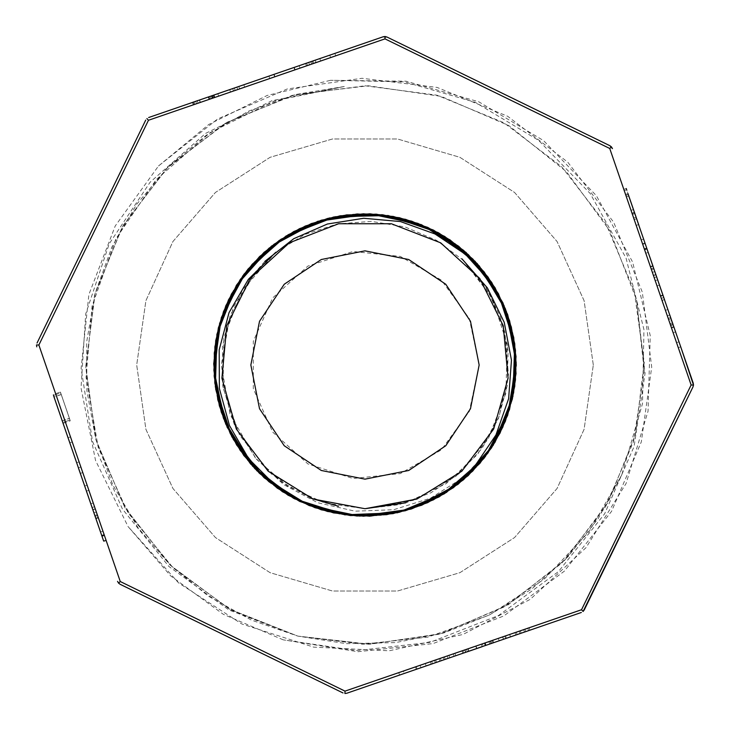 <?xml version="1.0" encoding="UTF-8"?>
<svg xmlns="http://www.w3.org/2000/svg" width="730" height="730" viewBox="0 0 730 730"><rect width="100%" height="100%" fill="white"/><g stroke="black" fill="none" stroke-linecap="round" stroke-linejoin="round"><path stroke-width="0.55" stroke-dasharray="3.65 2.74" d="M515.818 635.063L521.183 633.211L515.818 635.063L514.997 632.664L520.353 630.811L514.997 632.664L515.818 635.063M481.325 644.252L482.147 646.652L476.626 648.559L448.01 658.405L467.255 651.78L466.434 649.381L447.189 656.005L466.434 649.381M483.205 646.287L468.669 651.297L483.205 646.287L482.375 643.887M431.202 664.2L436.558 662.347L431.202 664.2L430.371 661.8L435.737 659.947L430.371 661.8L431.202 664.2M346.869 693.235L581.363 612.488M399.593 675.077L420.964 667.722L399.593 675.077L398.772 672.677L420.133 665.322L398.772 672.677L399.593 675.077M426.147 665.933L420.964 667.722L426.147 665.933L425.316 663.534L420.133 665.322L425.316 663.534L426.147 665.933M439.889 661.207L445.263 659.354L439.889 661.207L439.068 658.807L444.433 656.954L439.068 658.807L439.889 661.207M485.158 645.621L510.526 636.879L485.158 645.621L484.328 643.221L509.704 634.48L484.328 643.221L485.149 645.621M524.505 632.07L529.88 630.218L524.505 632.07L523.684 629.671L529.049 627.818L523.684 629.671L524.505 632.07M62.223 420.799L69.414 418.317L62.223 420.799L62.807 422.497L53.463 395.35L62.807 422.497L53.463 395.35L54.047 397.047L61.238 394.574L68.939 416.912L61.238 394.574L54.047 397.047M53.181 394.529L63.09 423.318L53.181 394.529L60.371 392.056L70.29 420.836L60.371 392.056M90.812 503.819L80.337 473.396L90.812 503.819L93.212 502.988L82.736 472.575L93.212 502.988L90.812 503.819M84.689 486.043L87.089 485.222L84.689 486.043L86.441 491.126L88.832 490.295L86.441 491.126M53.463 395.35L62.807 422.497L70.007 420.015L60.654 392.877L61.238 394.574L60.654 392.877L53.463 395.35L60.654 392.877L70.007 420.015L62.807 422.497M68.045 437.708L78.411 467.82L68.045 437.708L70.445 436.887L72.197 441.969L70.445 436.887L68.045 437.708M94.498 506.739L92.099 507.569L103.788 541.505L92.883 509.859L95.283 509.029L106.188 540.674L95.283 509.029M76.659 462.738L79.059 461.907L76.659 462.738L79.059 461.907L76.659 462.738L78.411 467.82L80.811 466.999L72.197 441.969L80.811 466.999L78.411 467.82M92.099 507.569L92.883 509.859M104.235 535.017L101.835 535.847L103.56 540.848L105.96 540.017M667.375 315.834L669.775 315.013L657.684 279.9L667.886 309.511L664.656 300.139L662.256 300.961L667.375 315.834L655.294 280.721L662.256 300.961M638.64 224.584L643.623 239.066L638.64 224.584L636.241 225.406L641.232 239.887L636.241 225.406L638.64 224.584L643.623 239.066L641.232 239.887L643.623 239.066M668.662 319.558L671.062 318.736L680.752 346.878L670.66 317.577L671.728 320.689L669.337 321.51L678.352 347.699L669.337 321.51M654.226 277.646L656.626 276.816L644.946 242.88L655.841 274.526L653.441 275.356L642.546 243.71L653.441 275.356M625.893 195.366L628.293 194.536L636.615 218.69L626.668 189.809L624.269 190.639L634.215 219.52L624.269 190.639M623.812 189.325L626.212 188.495L627.964 193.587L625.564 194.408L627.964 193.587M656.626 276.816L655.841 274.526M644.49 249.368L646.889 248.538L645.165 243.537L642.774 244.368M652.428 272.409L654.828 271.587L652.976 266.204L650.576 267.025M680.752 346.878L678.352 347.699L680.752 346.878L671.728 320.689M293.944 67.479L268.914 76.093L293.944 67.479L294.774 69.87L269.744 78.493L294.774 69.87M193.952 104.591L193.131 102.191L217.796 93.696L192.437 102.428L213.096 95.311L197.812 100.576L198.633 102.976L213.927 97.71L193.268 104.828L218.617 96.095L198.633 102.976M383.131 36.765L148.637 117.512M234.357 87.992L243.784 84.744L234.357 87.992L235.179 90.392L244.605 87.144L230.47 92.017L235.179 90.392L234.357 87.992M314.548 60.38L334.869 53.381L305.569 63.474L314.548 60.38L315.369 62.78L306.399 65.873L335.7 55.781L315.369 62.78M593.335 365L584.082 300.669L557.09 241.548L514.531 192.437L459.854 157.297L397.494 138.992L332.506 138.992L270.146 157.297L215.469 192.437L172.91 241.548L145.918 300.669L136.665 365L145.918 429.331L172.91 488.452L215.469 537.563L270.146 572.703L332.506 591.008L397.494 591.008L459.854 572.703L514.531 537.563L557.09 488.452L584.082 429.331L593.335 365L584.082 300.669L557.09 241.548L514.531 192.437L459.854 157.297L397.494 138.992L332.506 138.992L270.146 157.297L215.469 192.437L172.91 241.548L145.918 300.669L136.665 365L145.918 429.331L172.91 488.452L215.469 537.563L270.146 572.703L332.506 591.008L397.494 591.008L459.854 572.703L514.531 537.563L557.09 488.452L584.082 429.331L593.335 365M365 85.738L436.887 95.146L503.928 122.75L561.598 166.668L606.028 223.964L634.215 290.759L644.252 362.554L635.465 434.523L608.455 501.802L565.038 559.864L508.135 604.787L441.595 633.549L369.882 644.216L297.84 636.067L229.558 609.212L170.619 565.504L125.104 507.952L96.15 440.528L85.757 367.884L94.644 295.048L122.202 227.039L166.513 168.557L224.539 123.635L292.255 95.384L365 85.738M283.258 639.872L223.289 614.304L170.647 575.861L128.042 526.512L178.485 582.814L241.822 623.958L313.699 647.136L389.145 650.749L463.002 634.498L530.281 599.339L586.017 547.71L626.103 483.57L648.012 411.218L650.257 335.636L632.654 262.079L596.456 195.695L543.613 140.653L478.743 101.762L406.044 81.185L330.58 80.309L404.374 81.888L475.267 102.291L538.576 140.361L590.214 193.569L626.066 258.11L643.924 329.622L642.455 403.708L621.75 474.838L598.454 518.181L568.068 556.689L531.577 589.101L489.684 614.852L443.904 632.873L395.66 642.555L346.403 643.641L297.84 636.067L228.974 609.97L168.922 566.498L122.494 509.065L92.5 441.513L81.094 368.267L88.923 294.591L115.249 225.981L158.538 165.993L217.759 118.926L287.237 88.978L361.98 78.247L437.069 87.445L507.605 116.207L567.721 162.169L613.665 222.175L642.345 292.109L651.753 367.08L641.259 441.915L611.567 511.411L564.29 571.198L503.764 615.956L433.109 643.559L357.965 651.68L283.258 639.872L356.614 650.64L429.915 642.409L498.636 615.463L558.395 571.654L604.632 513.838L634.078 446.523L645.083 373.395L636.56 299.866L644.198 370.785L633.622 441.331L605.526 506.894L561.735 563.195L505.096 606.575L439.332 634.188L368.705 644.234L297.84 636.067L229.193 608.984L170.181 565.084L124.775 507.332L95.849 439.423L85.748 366.277L95.156 293.159L123.133 225.433L168.165 166.924L227.012 122.239L295.44 94.544L368.303 85.757L441.093 96.342L508.92 125.679L566.608 171.805L610.006 231.045L636.56 299.866M158.538 165.993L208.816 124.501L267.171 95.438L330.58 80.309M344.286 86.514L295.504 94.562L249.04 110.969L206.444 135.123L168.648 166.431L136.756 204.108L111.991 246.822L95.137 293.177L86.715 341.704L86.906 390.541L95.749 439.022L112.995 485.304L138.098 527.781L170.309 565.175L208.579 596.346L251.476 620.153L297.84 636.067L231.209 610.125L173.339 568.113L128.042 512.779L98.285 447.755L86.012 377.31L92.035 306.052L115.951 238.664L156.202 179.553L210.14 132.614L274.234 100.904L344.286 86.514L272.025 100.667L205.55 133.435L150.143 182.235L109.235 243.774L85.684 314.019L81.021 387.968L95.575 460.466L128.042 526.512M297.84 636.067L362.774 644.252L427.835 637.098L489.438 615.007L544.206 579.173L589.137 531.586L621.75 474.838M350.829 515.581L381.571 515.334L411.483 508.901M309.356 505.635L360.2 516.156L411.729 508.819M309.055 505.507L360.091 516.165L411.592 508.865M309.155 505.552L359.972 516.137L411.337 508.956M410.716 509.175L375.229 515.873L339.277 514.039L304.656 503.682L273.567 485.477L247.643 460.411L228.362 429.842L216.929 395.696L213.844 359.744L219.475 323.956L233.335 290.577L254.752 261.459L282.419 238.29L314.767 222.34L350.035 214.501L386.161 215.24L420.954 224.484L452.728 241.822L479.4 266.067L499.53 295.942L512.077 329.741L516.22 365.602L511.776 401.482L498.928 435.217L478.561 464.901L451.615 488.99L419.814 505.963L384.911 514.933L348.767 515.371L313.699 507.25L281.433 491.062L253.921 467.611L232.742 438.374L219.155 404.967L213.817 369.344L217.166 333.3L228.882 299.063L248.346 268.768L274.453 243.857L305.779 225.862L340.463 215.761L376.507 214.218L411.839 221.19L444.625 236.41L472.812 258.922L494.83 287.419L509.531 320.434L515.973 355.975L513.829 391.91L503.162 426.475L484.693 457.454L459.407 483.132L428.784 502.14L394.474 513.318L358.421 516.101L322.788 510.215L289.664 496.144L260.701 474.527L237.752 446.751L222.02 414.302L214.401 378.97L215.386 342.981L224.849 308.151L242.36 276.542L266.806 249.961L296.854 230.005L330.699 217.695L366.515 213.78L402.403 218.452L435.993 231.446L465.64 252.105L489.547 279.188L506.301 311.053L515.042 346.166L515.261 382.219L506.903 417.268L490.523 449.379L466.935 476.699L437.516 497.723L403.982 511.109L368.349 516.21L332.378 512.688L298.369 500.78L268.129 481.152L243.336 454.854L225.57 423.537L215.642 388.834L214.282 352.718L221.464 317.331L236.849 284.718L259.451 256.668L288.085 234.795L321.218 220.232L356.678 213.981L392.74 216.317L427.205 227.139L458.029 245.754L483.68 271.277L502.505 302.019L513.473 336.329L516.064 372.291L510.014 407.878L495.716 441.084L473.943 469.883L446.076 492.677L413.472 508.272L378.195 515.672L342.169 514.513L307.348 504.822L275.949 487.22L249.505 462.647L229.649 432.434L217.504 398.443L213.799 362.582L218.635 326.876L231.839 293.332L252.653 263.74L279.773 240.051L311.838 223.407L346.942 214.839L382.949 214.821L418.107 223.407L450.109 239.969L477.238 263.658L498.061 293.104L511.292 326.702L516.229 362.509L512.487 398.407L500.433 432.333L480.586 462.546L454.215 487.129L422.798 504.768L387.986 514.486L352.006 515.663L316.656 508.308L284.034 492.723L256.057 469.91L234.348 441.139L220.022 408.079L213.963 372.537L216.472 336.439L227.431 302.147L246.266 271.314L271.87 245.827L302.685 227.185L337.224 216.345L373.167 213.972L408.645 220.214L441.696 234.64L470.403 256.568L493.133 284.654L508.5 317.304L515.736 352.581L514.376 388.698L504.521 423.382L486.755 454.726L461.99 481.052L431.813 500.661L397.75 512.661L361.761 516.183L326.027 511.137L292.566 497.741L263.202 476.854L239.632 449.561L223.115 417.377L214.757 382.356L214.921 346.239L223.663 311.172L240.389 279.28L264.233 252.215L293.88 231.519L327.46 218.516L363.221 213.762L399.127 217.686L433.109 229.959L463.149 249.952L487.576 276.405L505.096 308.024L514.604 342.808L515.608 378.815L508.034 414.156L492.358 446.541L469.399 474.436L440.418 496.071L407.23 510.224L371.67 516.073L335.727 513.382L301.435 502.213L270.657 483.214L245.389 457.564L226.857 426.566L216.189 392.037L214.018 356.085L220.423 320.589L235.087 287.547L257.097 259.05L285.257 236.484L318.015 221.263L353.448 214.2L389.491 215.779L424.084 225.771L455.429 243.765L481.563 268.631L501.017 298.862L512.825 333.008L516.174 368.851L510.982 404.539L497.431 438.009L476.343 467.364L448.904 490.806L416.793 507.095L381.598 515.334L345.546 514.988L310.624 506.127L278.696 489.2L251.804 465.275L231.237 435.591L218.325 401.81L213.762 366.013L217.841 330.197L230.224 296.362L250.326 266.423L277.008 241.986L308.571 224.676L343.456 215.295L379.582 214.456L414.759 222.175L447.262 238.108L474.947 261.148L496.418 290.221L510.471 323.6L516.11 359.242L513.217 395.113L501.839 429.423L482.712 459.964L456.898 485.121L425.773 503.499L391.316 513.911L355.273 515.928L319.74 509.284L286.817 494.465L258.411 472.264L236.046 444.023L221.026 411.264L214.136 375.731L215.879 339.769L226.118 305.122L244.276 273.887L269.233 247.935L299.802 228.554L333.929 216.983L369.818 213.853L405.469 219.274L438.839 233.034L468.067 254.314L491.345 281.88L507.496 314.301M310.953 498.189L280.822 481.481L255.5 458.121L283.66 484.638L317.614 502.733L355.081 511.228L393.652 509.732L430.435 498.252L462.939 477.831L489.228 449.643L507.496 415.698M405.926 502.787L365 508.719L398.972 504.667L430.965 492.714L459.188 473.578L482.183 448.247L498.471 418.299L507.304 385.276L508.034 351.048L500.725 317.678L485.724 287.018L463.961 260.756L436.577 240.371L405.059 226.957L371.433 221.4L337.324 223.946L304.775 234.485L275.73 252.343L242.278 290.157L223.973 337.205L223.061 387.685L239.659 435.372L271.724 474.363L315.296 499.877L365 508.746L324.677 502.961L287.656 486.134L256.741 459.562L234.54 425.298L222.851 386.279L222.586 345.564L233.746 306.454L255.5 271.879L264.88 261.367M461.862 258.794L488.936 292.219L504.914 332.077L508.399 374.882L499.055 416.857L477.703 454.215L446.304 483.525L407.55 502.277L365 508.737L413.363 500.36L456.086 476.188L488.197 439.059L505.927 393.287L507.231 344.222L491.947 297.575L461.862 258.794M255.5 458.121L230.096 414.613L221.263 365L230.096 315.387L255.5 271.879M145.726 120.085L37.002 342.99M120.085 584.274L342.99 692.998M479.172 365L469.299 411.437L441.394 449.844L400.277 473.578L353.065 478.542L307.914 463.869L272.637 432.105L253.328 388.734L253.328 341.266L272.637 297.895L307.914 266.131L353.065 251.458L400.277 256.422L441.394 280.156L469.299 318.563L479.172 365M210.97 98.733L198.085 103.167L210.97 98.733L210.14 96.333L197.264 100.767L210.14 96.333M213.096 95.311L213.927 97.71M199.591 99.964L200.412 102.364M229.64 89.617L230.47 92.017L229.64 89.617M232.688 88.567L233.509 90.967M243.784 84.744L244.605 87.144L243.784 84.744M299.163 65.682L299.984 68.082L299.163 65.682M294.29 67.361L295.112 69.751L294.29 67.361M274.133 74.296L274.954 76.696M268.914 76.093L269.744 78.493L268.914 76.093M273.786 74.414L274.617 76.814L273.786 74.414M319.868 58.546L329.787 55.133L330.608 57.533L329.787 55.133L319.868 58.546L320.689 60.946M334.869 53.381L335.7 55.781L334.869 53.381M329.787 55.133L330.608 57.533L329.787 55.133M634.863 213.607L632.463 214.428L634.863 213.607M636.615 218.69L634.215 219.52L636.615 218.69M646.698 247.972L644.298 248.793M644.946 242.88L642.546 243.71M662.867 294.929L660.467 295.76M657.684 279.9L655.294 280.721M659.473 285.083L657.073 285.914M663.752 297.521L661.362 298.351M667.886 309.511L665.486 310.341M670.067 323.636L672.467 322.806L679 341.786L676.601 342.616L679 341.786M671.591 328.062L673.991 327.241L672.877 324.029L670.487 324.85M673.754 326.547L671.354 327.378M69.797 442.791L72.197 441.969L69.797 442.791M80.337 473.396L82.736 472.575L80.337 473.396M102.036 536.413L104.436 535.592M103.788 541.505L106.188 540.674M404.228 673.48L416.246 669.346L415.425 666.946L403.407 671.08L415.425 666.946L416.246 669.346L404.228 673.48L403.407 671.08M416.246 669.346L415.425 666.946L416.246 669.346M420.964 667.722L420.133 665.322L420.964 667.722M417.113 669.045L416.282 666.645M432.507 663.743L431.685 661.343M435.381 662.758L434.56 660.358M436.558 662.347L435.737 659.947L436.558 662.347M441.175 660.76L440.354 658.36M444.004 659.783L443.183 657.392M445.263 659.354L444.433 656.954L445.263 659.354M448.01 658.405L447.189 656.005M462.856 653.295L462.035 650.895M454.106 656.307L453.284 653.907M463.751 652.985L462.92 650.585M465.576 652.355L464.755 649.965M476.918 648.45L476.088 646.059M468.669 651.297L467.848 648.897M476.626 648.559L475.796 646.159M465.868 652.255L465.046 649.855M455.821 655.722L454.991 653.323M449.771 657.803L448.941 655.403M510.526 636.879L509.704 634.48L510.526 636.879M491.701 643.358L490.879 640.967M486.052 645.311L485.222 642.911M490.889 643.641L490.067 641.241M485.705 645.43L484.875 643.03M517.123 634.607L516.302 632.207M520.006 633.622L519.176 631.222M521.183 633.211L520.353 630.811L521.183 633.211M525.792 631.623L524.97 629.223M528.62 630.647L527.799 628.247M529.88 630.218L529.049 627.818L529.88 630.218M61.201 394.446L69.46 418.436L61.201 394.446L54.002 396.928L62.26 420.918L54.002 396.928M69.414 418.317L70.007 420.015L69.414 418.317M384.947 38.827L609.751 148.464L691.173 384.947L581.536 609.751L345.053 691.173L120.249 581.536L38.827 345.053L148.464 120.249L384.947 38.827M211.335 95.922L212.156 98.322M199.381 100.037L200.212 102.437M199.409 100.028L200.239 102.428M208.442 96.917L209.273 99.317M213.68 95.11L214.501 97.51M214.072 94.982L214.894 97.382M193.998 101.89L194.828 104.29M195.759 101.287L196.589 103.687M208.935 96.743L209.766 99.143M211.764 95.776L212.585 98.176M208.26 96.98L209.081 99.38M236.867 87.126L237.697 89.525M238.82 86.459L239.65 88.85M315.232 60.143L316.063 62.543M312.02 61.247L312.851 63.647M312.878 60.955L313.699 63.355M308.68 62.397L309.511 64.797M306.728 63.072L307.558 65.472M628.786 195.959L626.386 196.79M633.439 209.483L631.039 210.304M634.543 212.676L632.144 213.507M636.104 217.221L633.704 218.042M634.425 212.33L632.025 213.151M652.803 265.711L650.403 266.541M648.222 252.416L645.822 253.246M647.054 249.012L644.654 249.833M653.596 268.01L651.197 268.832M655.923 274.781L653.523 275.612M653.888 268.877L651.489 269.698M646.926 248.638L644.526 249.459M663.041 295.449L660.641 296.28M664.446 299.537L662.055 300.368M675.578 331.867L673.188 332.697M673.179 324.877L670.779 325.708M95.922 518.674L98.322 517.844M95.758 518.181L98.158 517.36M100.503 531.969L102.903 531.139M101.671 535.373L104.071 534.552M95.137 516.375L97.528 515.553M92.801 509.604L95.201 508.773M94.836 515.517L97.236 514.686M101.808 535.747L104.198 534.926M468.906 651.215L468.076 648.815M493.699 642.674L492.869 640.274M499.137 640.803L498.307 638.403M506.401 638.303L505.58 635.903M489.793 644.024L488.963 641.624M492.96 642.929L492.139 640.529M503.636 639.252L502.806 636.852M503.435 639.325L502.614 636.925M213.196 97.966L212.375 95.566M198.085 103.167L197.264 100.767M218.617 96.095L217.796 93.696M193.268 104.828L192.437 102.428M311.628 64.067L310.807 61.667M306.399 65.873L305.569 63.474M668.26 318.399L670.66 317.577M96.305 511.976L93.905 512.807M509.649 634.498L510.48 636.898M504.813 636.168L505.635 638.567M63.09 423.318L70.29 420.836M62.26 420.918L69.46 418.436"/><path stroke-width="1.09" d="M467.255 651.78L482.147 646.652M581.363 612.488L346.841 693.245L344.907 693.5L345.053 691.173L581.536 609.751L583.078 611.494L692.998 387.01L584.265 609.942L583.078 611.494L581.536 609.751L691.173 384.947L693.5 385.093L680.752 346.878M54.047 397.047L62.223 420.799M78.411 467.82L84.689 486.043M86.441 491.126L101.835 535.847M103.56 540.848L53.463 395.35M62.807 422.497L76.659 462.738M664.656 300.139L654.828 271.587M628.293 194.536L693.245 383.159L693.5 385.093L691.173 384.947L609.751 148.464L611.494 146.922L609.942 145.735L387.01 37.002L609.942 145.735L612.488 148.637L611.494 146.922L609.751 148.464L384.947 38.827L385.093 36.5L383.131 36.765L387.01 37.002L385.093 36.5L384.947 38.827L148.464 120.249L146.922 118.506L148.464 120.249L38.827 345.053L36.5 344.907L38.827 345.053L120.249 581.536L345.053 691.173L344.907 693.5L346.869 693.235M671.062 318.736L669.775 315.013M645.165 243.537L643.623 239.066M638.64 224.584L627.964 193.587M626.668 189.809L626.212 188.495M652.976 266.204L646.889 248.538M197.812 100.576L193.131 102.191M148.637 117.512L383.131 36.765M365 508.737L416.921 499.037L461.834 471.224L493.672 429.067L508.126 378.259L503.253 325.662L479.71 278.376L440.674 242.789L391.408 223.708L338.592 223.708L289.326 242.789L250.29 278.376L226.747 325.662L221.874 378.259L236.328 429.067L268.166 471.224L313.079 499.037L365 508.737L405.926 502.787M365 479.172L408.69 470.476L445.729 445.729L470.476 408.69L479.172 365L470.476 321.31L445.729 284.271L408.69 259.524L365 250.828L321.31 259.524L284.271 284.271L259.524 321.31L250.828 365L259.524 408.69L284.271 445.729L321.31 470.476L365 479.172M411.337 508.956L457.947 484.309L493.179 445.282L512.934 396.463L514.75 343.876L498.462 293.852L466.059 252.498L421.383 224.685L369.818 213.835L317.787 221.318L271.405 246.192L236.374 285.43L216.901 334.313L215.35 386.845L231.957 436.887L264.616 478.104L309.383 505.644L359.744 516.156L410.716 509.175L445.282 492.093L474.354 466.798L495.907 435.025L508.655 398.653L511.493 360.155L504.293 322.414L487.385 287.857L461.862 258.794M264.88 261.367L293.752 238.71L327.405 224.028L363.713 218.233L400.387 221.591L434.98 233.938L465.457 254.305L490.104 281.643L507.496 314.301L516.247 365L507.496 415.698L516.21 363.184L506.383 311.354L479.272 265.939L438.155 232.624L388.177 215.56L335.435 216.691L286.096 235.963L246.53 270.976L221.409 317.495L213.844 369.827L224.712 421.511L252.69 466.287L294.427 498.745L344.825 514.878L397.549 512.697L446.377 492.485L485.267 456.706L509.54 409.512L516.037 357.016L504.065 305.578L475.12 261.331L432.726 229.768L382.082 214.73L329.321 218.024L280.931 239.294L242.807 275.876L219.62 323.317L214.173 375.877L227.158 427.205L256.896 470.777L299.884 501.519L350.829 515.581M411.483 508.901L457.975 484.291L493.252 445.145L512.925 396.381L514.76 343.921L498.435 293.798L466.005 252.434L421.292 224.621L369.827 213.844L317.723 221.336L271.441 246.192L236.42 285.403L216.892 334.358L215.359 386.9L231.903 436.841L264.552 478.077L309.356 505.635M411.729 508.819L458.166 484.127L493.298 445.099L512.944 396.372L514.75 343.803L498.435 293.807L466.023 252.443L421.265 224.63L369.909 213.853L317.897 221.281L271.496 246.138L236.438 285.375L216.947 334.13L215.314 386.672L231.784 436.595L264.315 477.831L309.055 505.507M411.592 508.865L444.406 493.717L472.721 471.133L494.94 442.407L509.586 409.366L515.991 373.705L513.728 337.515L502.924 302.95L484.173 271.898L458.686 246.275L427.798 227.431L393.315 216.436L357.134 213.981L321.401 220.177L288.231 234.704L259.506 256.632L236.748 284.837L221.345 317.669L214.228 353.101L215.724 389.291L225.771 424.039L243.829 455.493L268.877 481.745L299.364 501.255L333.619 512.934L369.617 516.165L405.442 510.717L439.004 496.911L468.195 475.558L491.527 447.855L507.605 415.379L515.489 380.001L514.732 343.748L505.425 308.845L488.06 277.099L463.641 250.363L433.501 230.178L399.447 217.741L363.467 213.78L327.606 218.452L293.834 231.538L264.105 252.324L240.252 279.499L223.508 311.582L214.875 346.723L214.839 383.004L223.453 418.244L240.143 450.346L264.005 477.557L293.597 498.316L327.378 511.474L363.33 516.238L399.31 512.296L433.346 499.913L463.459 479.811L487.95 453.084L505.342 421.356L514.714 386.38L515.508 350.199L507.669 314.84L491.618 282.3L468.313 254.551L439.113 233.171L405.67 219.338L369.891 213.835L333.765 217.011L299.51 228.672L268.978 248.154L243.948 274.325L225.871 305.724L215.761 340.554L214.218 376.68L221.318 412.176L236.62 444.935L259.342 473.204L288.095 495.241L321.273 509.777L356.952 516.028L393.05 513.628L427.625 502.669L458.54 483.835L484.09 458.212L502.824 427.251L513.674 392.676L515.991 356.468L509.631 320.808L494.995 287.72L472.903 259.031L444.643 236.42L411.766 221.163L376.233 214.182L340.052 215.834L305.359 226.008L274.079 244.148L247.954 269.224L228.526 299.838L216.956 334.112L213.853 370.183L219.392 405.916L233.317 439.405L254.797 468.578L282.528 491.764L315.013 507.733L350.446 515.526L386.699 514.668L421.639 505.224L453.33 487.759L479.929 463.295L500.032 433.109L512.369 399.045L516.229 363.011L511.411 327.104L498.243 293.433L477.329 263.74L450.036 239.933L417.934 223.343L382.757 214.812L346.549 214.903L311.327 223.608L279.225 240.453L252.096 264.37L231.401 294.108L218.389 327.834L213.753 363.796L217.823 399.812L230.288 433.72L250.481 463.787L277.318 488.206L309.155 505.552M310.953 498.189L338.437 506.246M309.383 505.644L275.94 486.061L248.711 458.796L229.466 425.563L219.338 388.433L219.228 349.852L229.074 312.668L248.382 279.344L275.73 252.343M37.002 342.99L145.726 120.085M342.99 692.998L120.058 584.265L118.506 583.078L120.249 581.536L118.506 583.078L120.085 584.274M692.998 387.01L693.5 385.093L692.998 387.01M117.512 581.363L118.506 583.078L117.512 581.363M36.5 344.907L36.765 346.869L36.5 344.907M679 341.786L673.991 327.241M672.877 324.029L672.467 322.806"/></g></svg>
